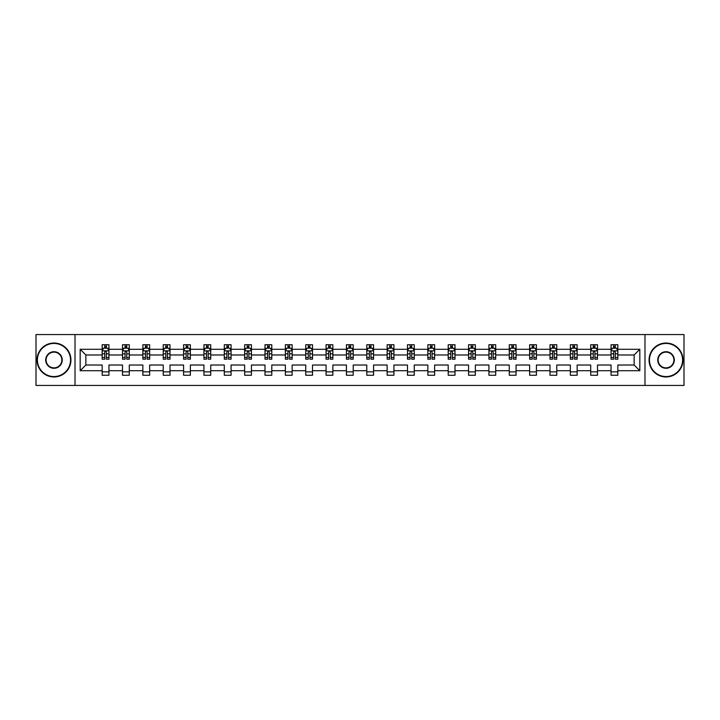 <?xml version="1.0" encoding="UTF-8"?>
<svg xmlns="http://www.w3.org/2000/svg" width="720" height="720" viewBox="0 0 720 720"><rect width="100%" height="100%" fill="white"/><g stroke="black" fill="none" stroke-linecap="round" stroke-linejoin="round"><path stroke-width="1.08" d="M644.985 385.443L684 385.443L684 334.557L644.985 334.557L644.985 385.443L75.015 385.443L75.015 334.557L36 334.557L36 385.443L75.015 385.443M617.841 370.719L617.841 365.022L634.131 365.022L639.828 370.719L617.841 370.719L617.841 375.264L611.055 375.264L611.055 370.719L597.483 370.719L597.483 375.264L590.706 375.264L590.706 370.719L577.134 370.719L577.134 375.264L570.348 375.264L570.348 370.719L556.776 370.719L556.776 375.264L549.99 375.264L549.99 370.719L536.418 370.719L536.418 375.264L529.632 375.264L529.632 370.719L516.06 370.719L516.06 375.264L509.274 375.264L509.274 370.719L495.711 370.719L495.711 375.264L488.925 375.264L488.925 370.719L475.353 370.719L475.353 375.264L468.567 375.264L468.567 370.719L454.995 370.719L454.995 375.264L448.209 375.264L448.209 370.719L434.637 370.719L434.637 375.264L427.851 375.264L427.851 370.719L414.279 370.719L414.279 375.264L407.493 375.264L407.493 370.719L393.93 370.719L393.93 375.264L387.144 375.264L387.144 370.719L373.572 370.719L373.572 375.264L366.786 375.264L366.786 370.719L353.214 370.719L353.214 375.264L346.428 375.264L346.428 370.719L332.856 370.719L332.856 375.264L326.07 375.264L326.07 370.719L312.507 370.719L312.507 375.264L305.721 375.264L305.721 370.719L292.149 370.719L292.149 375.264L285.363 375.264L285.363 370.719L271.791 370.719L271.791 375.264L265.005 375.264L265.005 370.719L251.433 370.719L251.433 375.264L244.647 375.264L244.647 370.719L231.075 370.719L231.075 375.264L224.289 375.264L224.289 370.719L210.726 370.719L210.726 375.264L203.94 375.264L203.94 370.719L190.368 370.719L190.368 375.264L183.582 375.264L183.582 370.719L170.01 370.719L170.01 375.264L163.224 375.264L163.224 370.719L149.652 370.719L149.652 375.264L142.866 375.264L142.866 370.719L129.294 370.719L129.294 375.264L122.517 375.264L122.517 370.719L108.945 370.719L108.945 375.264L102.159 375.264L102.159 370.719L80.172 370.719L80.172 349.281L102.159 349.281L102.159 344.736L108.945 344.736L108.945 349.281L122.517 349.281L122.517 344.736L129.294 344.736L129.294 349.281L142.866 349.281L142.866 344.736L149.652 344.736L149.652 349.281L163.224 349.281L163.224 344.736L170.01 344.736L170.01 349.281L183.582 349.281L183.582 344.736L190.368 344.736L190.368 349.281L203.94 349.281L203.94 344.736L210.726 344.736L210.726 349.281L224.289 349.281L224.289 344.736L231.075 344.736L231.075 349.281L244.647 349.281L244.647 344.736L251.433 344.736L251.433 349.281L265.005 349.281L265.005 344.736L271.791 344.736L271.791 349.281L285.363 349.281L285.363 344.736L292.149 344.736L292.149 349.281L305.721 349.281L305.721 344.736L312.507 344.736L312.507 349.281L326.07 349.281L326.07 344.736L332.856 344.736L332.856 349.281L346.428 349.281L346.428 344.736L353.214 344.736L353.214 349.281L366.786 349.281L366.786 344.736L373.572 344.736L373.572 349.281L387.144 349.281L387.144 344.736L393.93 344.736L393.93 349.281L407.493 349.281L407.493 344.736L414.279 344.736L414.279 349.281L427.851 349.281L427.851 344.736L434.637 344.736L434.637 349.281L448.209 349.281L448.209 344.736L454.995 344.736L454.995 349.281L468.567 349.281L468.567 344.736L475.353 344.736L475.353 349.281L488.925 349.281L488.925 344.736L495.711 344.736L495.711 349.281L509.274 349.281L509.274 344.736L516.06 344.736L516.06 349.281L529.632 349.281L529.632 344.736L536.418 344.736L536.418 349.281L549.99 349.281L549.99 344.736L556.776 344.736L556.776 349.281L570.348 349.281L570.348 344.736L577.134 344.736L577.134 349.281L590.706 349.281L590.706 344.736L597.483 344.736L597.483 349.281L611.055 349.281L611.055 344.736L617.841 344.736L617.841 349.281L639.828 349.281L639.828 370.719M644.985 334.557L75.015 334.557M611.055 349.281L611.055 354.978L597.483 354.978L597.483 349.281M597.483 370.719L597.483 365.022L611.055 365.022L611.055 370.719M590.706 349.281L590.706 354.978L577.134 354.978L577.134 349.281M577.134 370.719L577.134 365.022L590.706 365.022L590.706 370.719M570.348 349.281L570.348 354.978L556.776 354.978L556.776 349.281M556.776 370.719L556.776 365.022L570.348 365.022L570.348 370.719M549.99 349.281L549.99 354.978L536.418 354.978L536.418 349.281M536.418 370.719L536.418 365.022L549.99 365.022L549.99 370.719M529.632 349.281L529.632 354.978L516.06 354.978L516.06 349.281M516.06 370.719L516.06 365.022L529.632 365.022L529.632 370.719M509.274 349.281L509.274 354.978L495.711 354.978L495.711 349.281M495.711 370.719L495.711 365.022L509.274 365.022L509.274 370.719M488.925 349.281L488.925 354.978L475.353 354.978L475.353 349.281M475.353 370.719L475.353 365.022L488.925 365.022L488.925 370.719M468.567 349.281L468.567 354.978L454.995 354.978L454.995 349.281M454.995 370.719L454.995 365.022L468.567 365.022L468.567 370.719M448.209 349.281L448.209 354.978L434.637 354.978L434.637 349.281M434.637 370.719L434.637 365.022L448.209 365.022L448.209 370.719M427.851 349.281L427.851 354.978L414.279 354.978L414.279 349.281M414.279 370.719L414.279 365.022L427.851 365.022L427.851 370.719M407.493 349.281L407.493 354.978L393.93 354.978L393.93 349.281M393.93 370.719L393.93 365.022L407.493 365.022L407.493 370.719M387.144 349.281L387.144 354.978L373.572 354.978L373.572 349.281M373.572 370.719L373.572 365.022L387.144 365.022L387.144 370.719M366.786 349.281L366.786 354.978L353.214 354.978L353.214 349.281M353.214 370.719L353.214 365.022L366.786 365.022L366.786 370.719M346.428 349.281L346.428 354.978L332.856 354.978L332.856 349.281M332.856 370.719L332.856 365.022L346.428 365.022L346.428 370.719M326.07 349.281L326.07 354.978L312.507 354.978L312.507 349.281M312.507 370.719L312.507 365.022L326.07 365.022L326.07 370.719M305.721 349.281L305.721 354.978L292.149 354.978L292.149 349.281M292.149 370.719L292.149 365.022L305.721 365.022L305.721 370.719M285.363 349.281L285.363 354.978L271.791 354.978L271.791 349.281M271.791 370.719L271.791 365.022L285.363 365.022L285.363 370.719M265.005 349.281L265.005 354.978L251.433 354.978L251.433 349.281M251.433 370.719L251.433 365.022L265.005 365.022L265.005 370.719M244.647 349.281L244.647 354.978L231.075 354.978L231.075 349.281M231.075 370.719L231.075 365.022L244.647 365.022L244.647 370.719M224.289 349.281L224.289 354.978L210.726 354.978L210.726 349.281M210.726 370.719L210.726 365.022L224.289 365.022L224.289 370.719M203.94 349.281L203.94 354.978L190.368 354.978L190.368 349.281M190.368 370.719L190.368 365.022L203.94 365.022L203.94 370.719M183.582 349.281L183.582 354.978L170.01 354.978L170.01 349.281M170.01 370.719L170.01 365.022L183.582 365.022L183.582 370.719M163.224 349.281L163.224 354.978L149.652 354.978L149.652 349.281M149.652 370.719L149.652 365.022L163.224 365.022L163.224 370.719M142.866 349.281L142.866 354.978L129.294 354.978L129.294 349.281M129.294 370.719L129.294 365.022L142.866 365.022L142.866 370.719M122.517 349.281L122.517 354.978L108.945 354.978L108.945 349.281M108.945 370.719L108.945 365.022L122.517 365.022L122.517 370.719M102.159 349.281L102.159 354.978L85.869 354.978L85.869 365.022L102.159 365.022L102.159 370.719M80.172 349.281L85.869 354.978M634.131 365.022L634.131 354.978L617.841 354.978L617.841 349.281M613.638 348.129L615.267 348.129M593.28 348.129L594.909 348.129M572.922 348.129L574.551 348.129M552.564 348.129L554.193 348.129M532.215 348.129L533.844 348.129M511.857 348.129L513.486 348.129M491.499 348.129L493.128 348.129M471.141 348.129L472.77 348.129M450.792 348.129L452.412 348.129M430.434 348.129L432.063 348.129M410.076 348.129L411.705 348.129M389.718 348.129L391.347 348.129M369.36 348.129L370.989 348.129M349.011 348.129L350.64 348.129M328.653 348.129L330.282 348.129M308.295 348.129L309.924 348.129M287.937 348.129L289.566 348.129M267.588 348.129L269.208 348.129M247.23 348.129L248.859 348.129M226.872 348.129L228.501 348.129M206.514 348.129L208.143 348.129M186.156 348.129L187.785 348.129M165.807 348.129L167.436 348.129M145.449 348.129L147.078 348.129M125.091 348.129L126.72 348.129M104.733 348.129L106.362 348.129M102.159 371.871L108.945 371.871M122.517 371.871L129.294 371.871M142.866 371.871L149.652 371.871M163.224 371.871L170.01 371.871M183.582 371.871L190.368 371.871M203.94 371.871L210.726 371.871M224.289 371.871L231.075 371.871M244.647 371.871L251.433 371.871M265.005 371.871L271.791 371.871M285.363 371.871L292.149 371.871M305.721 371.871L312.507 371.871M326.07 371.871L332.856 371.871M346.428 371.871L353.214 371.871M366.786 371.871L373.572 371.871M387.144 371.871L393.93 371.871M407.493 371.871L414.279 371.871M427.851 371.871L434.637 371.871M448.209 371.871L454.995 371.871M468.567 371.871L475.353 371.871M488.925 371.871L495.711 371.871M509.274 371.871L516.06 371.871M529.632 371.871L536.418 371.871M549.99 371.871L556.776 371.871M570.348 371.871L577.134 371.871M590.706 371.871L597.483 371.871M611.055 371.871L617.841 371.871M85.869 365.022L80.172 370.719M639.828 349.281L634.131 354.978M106.362 346.5L104.733 346.5M103.437 348.354L102.159 348.354L102.159 344.736L104.733 344.736L104.733 348.192M102.159 357.48L102.159 359.19L104.733 359.19L104.733 357.48L102.159 357.48L102.159 354.978M108.945 354.978L108.945 359.19L106.362 359.19L106.362 351.927C105.822 350.883 105.282 350.883 104.733 351.927L104.733 357.48M107.667 348.354L108.945 348.354L108.945 344.736L106.362 344.736L106.362 348.192M108.945 350.91L107.586 348.192L103.518 348.192L102.159 350.91M53.982 343.44A16.56 16.56 0 0 0 37.422 360A16.56 16.56 0 0 0 53.982 376.56A16.56 16.56 0 0 0 70.533 360A16.56 16.56 0 0 0 53.982 343.44M53.982 376.965A16.965 16.965 0 0 1 37.017 360A16.965 16.965 0 0 1 53.982 343.035A16.965 16.965 0 0 1 70.947 360A16.965 16.965 0 0 1 53.982 376.965M53.982 351.72A8.28 8.28 0 0 1 62.262 360A8.28 8.28 0 0 1 53.982 368.28A8.28 8.28 0 0 1 45.702 360A8.28 8.28 0 0 1 53.982 351.72M53.982 367.875A7.875 7.875 0 0 0 61.848 360A7.875 7.875 0 0 0 53.982 352.125A7.875 7.875 0 0 0 46.107 360A7.875 7.875 0 0 0 53.982 367.875M666.018 343.44A16.56 16.56 0 0 0 649.467 360A16.56 16.56 0 0 0 666.018 376.56A16.56 16.56 0 0 0 682.578 360A16.56 16.56 0 0 0 666.018 343.44M666.018 376.965A16.965 16.965 0 0 1 649.053 360A16.965 16.965 0 0 1 666.018 343.035A16.965 16.965 0 0 1 682.983 360A16.965 16.965 0 0 1 666.018 376.965M666.018 351.72A8.28 8.28 0 0 1 674.298 360A8.28 8.28 0 0 1 666.018 368.28A8.28 8.28 0 0 1 657.738 360A8.28 8.28 0 0 1 666.018 351.72M666.018 367.875A7.875 7.875 0 0 0 673.893 360A7.875 7.875 0 0 0 666.018 352.125A7.875 7.875 0 0 0 658.152 360A7.875 7.875 0 0 0 666.018 367.875M126.72 346.5L125.091 346.5M123.786 348.354L122.517 348.354L122.517 344.736L125.091 344.736L125.091 348.192M122.517 357.48L122.517 359.19L125.091 359.19L125.091 357.48L122.517 357.48L122.517 354.978M129.294 354.978L129.294 359.19L126.72 359.19L126.72 351.927C126.18 350.883 125.631 350.883 125.091 351.927L125.091 357.48M128.025 348.354L129.294 348.354L129.294 344.736L126.72 344.736L126.72 348.192M129.294 350.91L127.944 348.192L123.867 348.192L122.517 350.91M147.078 346.5L145.449 346.5M144.144 348.354L142.866 348.354L142.866 344.736L145.449 344.736L145.449 348.192M142.866 357.48L142.866 359.19L145.449 359.19L145.449 357.48L142.866 357.48L142.866 354.978M149.652 354.978L149.652 359.19L147.078 359.19L147.078 351.927C146.538 350.883 145.989 350.883 145.449 351.927L145.449 357.48M148.383 348.354L149.652 348.354L149.652 344.736L147.078 344.736L147.078 348.192M149.652 350.91L148.293 348.192L144.225 348.192L142.866 350.91M167.436 346.5L165.807 346.5M164.502 348.354L163.224 348.354L163.224 344.736L165.807 344.736L165.807 348.192M163.224 357.48L163.224 359.19L165.807 359.19L165.807 357.48L163.224 357.48L163.224 354.978M170.01 354.978L170.01 359.19L167.436 359.19L167.436 351.927C166.887 350.883 166.347 350.883 165.807 351.927L165.807 357.48M168.732 348.354L170.01 348.354L170.01 344.736L167.436 344.736L167.436 348.192M170.01 350.91L168.651 348.192L164.583 348.192L163.224 350.91M187.785 346.5L186.156 346.5M184.86 348.354L183.582 348.354L183.582 344.736L186.156 344.736L186.156 348.192M183.582 357.48L183.582 359.19L186.156 359.19L186.156 357.48L183.582 357.48L183.582 354.978M190.368 354.978L190.368 359.19L187.785 359.19L187.785 351.927C187.245 350.883 186.705 350.883 186.156 351.927L186.156 357.48M189.09 348.354L190.368 348.354L190.368 344.736L187.785 344.736L187.785 348.192M190.368 350.91L189.009 348.192L184.941 348.192L183.582 350.91M208.143 346.5L206.514 346.5M205.209 348.354L203.94 348.354L203.94 344.736L206.514 344.736L206.514 348.192M203.94 357.48L203.94 359.19L206.514 359.19L206.514 357.48L203.94 357.48L203.94 354.978M210.726 354.978L210.726 359.19L208.143 359.19L208.143 351.927C207.603 350.883 207.063 350.883 206.514 351.927L206.514 357.48M209.448 348.354L210.726 348.354L210.726 344.736L208.143 344.736L208.143 348.192M210.726 350.91L209.367 348.192L205.29 348.192L203.94 350.91M228.501 346.5L226.872 346.5M225.567 348.354L224.289 348.354L224.289 344.736L226.872 344.736L226.872 348.192M224.289 357.48L224.289 359.19L226.872 359.19L226.872 357.48L224.289 357.48L224.289 354.978M231.075 354.978L231.075 359.19L228.501 359.19L228.501 351.927C227.961 350.883 227.412 350.883 226.872 351.927L226.872 357.48M229.806 348.354L231.075 348.354L231.075 344.736L228.501 344.736L228.501 348.192M231.075 350.91L229.725 348.192L225.648 348.192L224.289 350.91M248.859 346.5L247.23 346.5M245.925 348.354L244.647 348.354L244.647 344.736L247.23 344.736L247.23 348.192M244.647 357.48L244.647 359.19L247.23 359.19L247.23 357.48L244.647 357.48L244.647 354.978M251.433 354.978L251.433 359.19L248.859 359.19L248.859 351.927C248.31 350.883 247.77 350.883 247.23 351.927L247.23 357.48M250.155 348.354L251.433 348.354L251.433 344.736L248.859 344.736L248.859 348.192M251.433 350.91L250.074 348.192L246.006 348.192L244.647 350.91M269.208 346.5L267.588 346.5M266.283 348.354L265.005 348.354L265.005 344.736L267.588 344.736L267.588 348.192M265.005 357.48L265.005 359.19L267.588 359.19L267.588 357.48L265.005 357.48L265.005 354.978M271.791 354.978L271.791 359.19L269.208 359.19L269.208 351.927C268.668 350.883 268.128 350.883 267.588 351.927L267.588 357.48M270.513 348.354L271.791 348.354L271.791 344.736L269.208 344.736L269.208 348.192M271.791 350.91L270.432 348.192L266.364 348.192L265.005 350.91M289.566 346.5L287.937 346.5M286.641 348.354L285.363 348.354L285.363 344.736L287.937 344.736L287.937 348.192M285.363 357.48L285.363 359.19L287.937 359.19L287.937 357.48L285.363 357.48L285.363 354.978M292.149 354.978L292.149 359.19L289.566 359.19L289.566 351.927C289.026 350.883 288.486 350.883 287.937 351.927L287.937 357.48M290.871 348.354L292.149 348.354L292.149 344.736L289.566 344.736L289.566 348.192M292.149 350.91L290.79 348.192L286.722 348.192L285.363 350.91M309.924 346.5L308.295 346.5M306.99 348.354L305.721 348.354L305.721 344.736L308.295 344.736L308.295 348.192M305.721 357.48L305.721 359.19L308.295 359.19L308.295 357.48L305.721 357.48L305.721 354.978M312.507 354.978L312.507 359.19L309.924 359.19L309.924 351.927C309.384 350.883 308.835 350.883 308.295 351.927L308.295 357.48M311.229 348.354L312.507 348.354L312.507 344.736L309.924 344.736L309.924 348.192M312.507 350.91L311.148 348.192L307.071 348.192L305.721 350.91M330.282 346.5L328.653 346.5M327.348 348.354L326.07 348.354L326.07 344.736L328.653 344.736L328.653 348.192M326.07 357.48L326.07 359.19L328.653 359.19L328.653 357.48L326.07 357.48L326.07 354.978M332.856 354.978L332.856 359.19L330.282 359.19L330.282 351.927C329.742 350.883 329.193 350.883 328.653 351.927L328.653 357.48M331.587 348.354L332.856 348.354L332.856 344.736L330.282 344.736L330.282 348.192M332.856 350.91L331.506 348.192L327.429 348.192L326.07 350.91M350.64 346.5L349.011 346.5M347.706 348.354L346.428 348.354L346.428 344.736L349.011 344.736L349.011 348.192M346.428 357.48L346.428 359.19L349.011 359.19L349.011 357.48L346.428 357.48L346.428 354.978M353.214 354.978L353.214 359.19L350.64 359.19L350.64 351.927C350.091 350.883 349.551 350.883 349.011 351.927L349.011 357.48M351.936 348.354L353.214 348.354L353.214 344.736L350.64 344.736L350.64 348.192M353.214 350.91L351.855 348.192L347.787 348.192L346.428 350.91M370.989 346.5L369.36 346.5M368.064 348.354L366.786 348.354L366.786 344.736L369.36 344.736L369.36 348.192M366.786 357.48L366.786 359.19L369.36 359.19L369.36 357.48L366.786 357.48L366.786 354.978M373.572 354.978L373.572 359.19L370.989 359.19L370.989 351.927C370.449 350.883 369.909 350.883 369.36 351.927L369.36 357.48M372.294 348.354L373.572 348.354L373.572 344.736L370.989 344.736L370.989 348.192M373.572 350.91L372.213 348.192L368.145 348.192L366.786 350.91M391.347 346.5L389.718 346.5M388.413 348.354L387.144 348.354L387.144 344.736L389.718 344.736L389.718 348.192M387.144 357.48L387.144 359.19L389.718 359.19L389.718 357.48L387.144 357.48L387.144 354.978M393.93 354.978L393.93 359.19L391.347 359.19L391.347 351.927C390.807 350.883 390.267 350.883 389.718 351.927L389.718 357.48M392.652 348.354L393.93 348.354L393.93 344.736L391.347 344.736L391.347 348.192M393.93 350.91L392.571 348.192L388.494 348.192L387.144 350.91M411.705 346.5L410.076 346.5M408.771 348.354L407.493 348.354L407.493 344.736L410.076 344.736L410.076 348.192M407.493 357.48L407.493 359.19L410.076 359.19L410.076 357.48L407.493 357.48L407.493 354.978M414.279 354.978L414.279 359.19L411.705 359.19L411.705 351.927C411.165 350.883 410.616 350.883 410.076 351.927L410.076 357.48M413.01 348.354L414.279 348.354L414.279 344.736L411.705 344.736L411.705 348.192M414.279 350.91L412.929 348.192L408.852 348.192L407.493 350.91M432.063 346.5L430.434 346.5M429.129 348.354L427.851 348.354L427.851 344.736L430.434 344.736L430.434 348.192M427.851 357.48L427.851 359.19L430.434 359.19L430.434 357.48L427.851 357.48L427.851 354.978M434.637 354.978L434.637 359.19L432.063 359.19L432.063 351.927C431.514 350.883 430.974 350.883 430.434 351.927L430.434 357.48M433.359 348.354L434.637 348.354L434.637 344.736L432.063 344.736L432.063 348.192M434.637 350.91L433.278 348.192L429.21 348.192L427.851 350.91M452.412 346.5L450.792 346.5M449.487 348.354L448.209 348.354L448.209 344.736L450.792 344.736L450.792 348.192M448.209 357.48L448.209 359.19L450.792 359.19L450.792 357.48L448.209 357.48L448.209 354.978M454.995 354.978L454.995 359.19L452.412 359.19L452.412 351.927C451.872 350.883 451.332 350.883 450.792 351.927L450.792 357.48M453.717 348.354L454.995 348.354L454.995 344.736L452.412 344.736L452.412 348.192M454.995 350.91L453.636 348.192L449.568 348.192L448.209 350.91M472.77 346.5L471.141 346.5M469.845 348.354L468.567 348.354L468.567 344.736L471.141 344.736L471.141 348.192M468.567 357.48L468.567 359.19L471.141 359.19L471.141 357.48L468.567 357.48L468.567 354.978M475.353 354.978L475.353 359.19L472.77 359.19L472.77 351.927C472.23 350.883 471.69 350.883 471.141 351.927L471.141 357.48M474.075 348.354L475.353 348.354L475.353 344.736L472.77 344.736L472.77 348.192M475.353 350.91L473.994 348.192L469.926 348.192L468.567 350.91M493.128 346.5L491.499 346.5M490.194 348.354L488.925 348.354L488.925 344.736L491.499 344.736L491.499 348.192M488.925 357.48L488.925 359.19L491.499 359.19L491.499 357.48L488.925 357.48L488.925 354.978M495.711 354.978L495.711 359.19L493.128 359.19L493.128 351.927C492.588 350.883 492.039 350.883 491.499 351.927L491.499 357.48M494.433 348.354L495.711 348.354L495.711 344.736L493.128 344.736L493.128 348.192M495.711 350.91L494.352 348.192L490.275 348.192L488.925 350.91M513.486 346.5L511.857 346.5M510.552 348.354L509.274 348.354L509.274 344.736L511.857 344.736L511.857 348.192M509.274 357.48L509.274 359.19L511.857 359.19L511.857 357.48L509.274 357.48L509.274 354.978M516.06 354.978L516.06 359.19L513.486 359.19L513.486 351.927C512.946 350.883 512.397 350.883 511.857 351.927L511.857 357.48M514.791 348.354L516.06 348.354L516.06 344.736L513.486 344.736L513.486 348.192M516.06 350.91L514.71 348.192L510.633 348.192L509.274 350.91M533.844 346.5L532.215 346.5M530.91 348.354L529.632 348.354L529.632 344.736L532.215 344.736L532.215 348.192M529.632 357.48L529.632 359.19L532.215 359.19L532.215 357.48L529.632 357.48L529.632 354.978M536.418 354.978L536.418 359.19L533.844 359.19L533.844 351.927C533.295 350.883 532.755 350.883 532.215 351.927L532.215 357.48M535.14 348.354L536.418 348.354L536.418 344.736L533.844 344.736L533.844 348.192M536.418 350.91L535.059 348.192L530.991 348.192L529.632 350.91M554.193 346.5L552.564 346.5M551.268 348.354L549.99 348.354L549.99 344.736L552.564 344.736L552.564 348.192M549.99 357.48L549.99 359.19L552.564 359.19L552.564 357.48L549.99 357.48L549.99 354.978M556.776 354.978L556.776 359.19L554.193 359.19L554.193 351.927C553.653 350.883 553.113 350.883 552.564 351.927L552.564 357.48M555.498 348.354L556.776 348.354L556.776 344.736L554.193 344.736L554.193 348.192M556.776 350.91L555.417 348.192L551.349 348.192L549.99 350.91M574.551 346.5L572.922 346.5M571.617 348.354L570.348 348.354L570.348 344.736L572.922 344.736L572.922 348.192M570.348 357.48L570.348 359.19L572.922 359.19L572.922 357.48L570.348 357.48L570.348 354.978M577.134 354.978L577.134 359.19L574.551 359.19L574.551 351.927C574.011 350.883 573.471 350.883 572.922 351.927L572.922 357.48M575.856 348.354L577.134 348.354L577.134 344.736L574.551 344.736L574.551 348.192M577.134 350.91L575.775 348.192L571.707 348.192L570.348 350.91M594.909 346.5L593.28 346.5M591.975 348.354L590.706 348.354L590.706 344.736L593.28 344.736L593.28 348.192M590.706 357.48L590.706 359.19L593.28 359.19L593.28 357.48L590.706 357.48L590.706 354.978M597.483 354.978L597.483 359.19L594.909 359.19L594.909 351.927C594.369 350.883 593.82 350.883 593.28 351.927L593.28 357.48M596.214 348.354L597.483 348.354L597.483 344.736L594.909 344.736L594.909 348.192M597.483 350.91L596.133 348.192L592.056 348.192L590.706 350.91M615.267 346.5L613.638 346.5M612.333 348.354L611.055 348.354L611.055 344.736L613.638 344.736L613.638 348.192M611.055 357.48L611.055 359.19L613.638 359.19L613.638 357.48L611.055 357.48L611.055 354.978M617.841 354.978L617.841 359.19L615.267 359.19L615.267 351.927C614.718 350.883 614.178 350.883 613.638 351.927L613.638 357.48M616.563 348.354L617.841 348.354L617.841 344.736L615.267 344.736L615.267 348.192M617.841 350.91L616.482 348.192L612.414 348.192L611.055 350.91M108.909 350.838L102.195 350.838M108.945 357.48L106.362 357.48M104.733 353.844L102.159 353.844M108.945 353.844L106.362 353.844M106.362 347.364L104.733 347.364M129.267 350.838L122.544 350.838M129.294 357.48L126.72 357.48M125.091 353.844L122.517 353.844M129.294 353.844L126.72 353.844M126.72 347.364L125.091 347.364M149.625 350.838L142.902 350.838M149.652 357.48L147.078 357.48M145.449 353.844L142.866 353.844M149.652 353.844L147.078 353.844M147.078 347.364L145.449 347.364M169.974 350.838L163.26 350.838M170.01 357.48L167.436 357.48M165.807 353.844L163.224 353.844M170.01 353.844L167.436 353.844M167.436 347.364L165.807 347.364M190.332 350.838L183.618 350.838M190.368 357.48L187.785 357.48M186.156 353.844L183.582 353.844M190.368 353.844L187.785 353.844M187.785 347.364L186.156 347.364M210.69 350.838L203.967 350.838M210.726 357.48L208.143 357.48M206.514 353.844L203.94 353.844M210.726 353.844L208.143 353.844M208.143 347.364L206.514 347.364M231.048 350.838L224.325 350.838M231.075 357.48L228.501 357.48M226.872 353.844L224.289 353.844M231.075 353.844L228.501 353.844M228.501 347.364L226.872 347.364M251.397 350.838L244.683 350.838M251.433 357.48L248.859 357.48M247.23 353.844L244.647 353.844M251.433 353.844L248.859 353.844M248.859 347.364L247.23 347.364M271.755 350.838L265.041 350.838M271.791 357.48L269.208 357.48M267.588 353.844L265.005 353.844M271.791 353.844L269.208 353.844M269.208 347.364L267.588 347.364M292.113 350.838L285.399 350.838M292.149 357.48L289.566 357.48M287.937 353.844L285.363 353.844M292.149 353.844L289.566 353.844M289.566 347.364L287.937 347.364M312.471 350.838L305.748 350.838M312.507 357.48L309.924 357.48M308.295 353.844L305.721 353.844M312.507 353.844L309.924 353.844M309.924 347.364L308.295 347.364M332.829 350.838L326.106 350.838M332.856 357.48L330.282 357.48M328.653 353.844L326.07 353.844M332.856 353.844L330.282 353.844M330.282 347.364L328.653 347.364M353.178 350.838L346.464 350.838M353.214 357.48L350.64 357.48M349.011 353.844L346.428 353.844M353.214 353.844L350.64 353.844M350.64 347.364L349.011 347.364M373.536 350.838L366.822 350.838M373.572 357.48L370.989 357.48M369.36 353.844L366.786 353.844M373.572 353.844L370.989 353.844M370.989 347.364L369.36 347.364M393.894 350.838L387.171 350.838M393.93 357.48L391.347 357.48M389.718 353.844L387.144 353.844M393.93 353.844L391.347 353.844M391.347 347.364L389.718 347.364M414.252 350.838L407.529 350.838M414.279 357.48L411.705 357.48M410.076 353.844L407.493 353.844M414.279 353.844L411.705 353.844M411.705 347.364L410.076 347.364M434.601 350.838L427.887 350.838M434.637 357.48L432.063 357.48M430.434 353.844L427.851 353.844M434.637 353.844L432.063 353.844M432.063 347.364L430.434 347.364M454.959 350.838L448.245 350.838M454.995 357.48L452.412 357.48M450.792 353.844L448.209 353.844M454.995 353.844L452.412 353.844M452.412 347.364L450.792 347.364M475.317 350.838L468.603 350.838M475.353 357.48L472.77 357.48M471.141 353.844L468.567 353.844M475.353 353.844L472.77 353.844M472.77 347.364L471.141 347.364M495.675 350.838L488.952 350.838M495.711 357.48L493.128 357.48M491.499 353.844L488.925 353.844M495.711 353.844L493.128 353.844M493.128 347.364L491.499 347.364M516.033 350.838L509.31 350.838M516.06 357.48L513.486 357.48M511.857 353.844L509.274 353.844M516.06 353.844L513.486 353.844M513.486 347.364L511.857 347.364M536.382 350.838L529.668 350.838M536.418 357.48L533.844 357.48M532.215 353.844L529.632 353.844M536.418 353.844L533.844 353.844M533.844 347.364L532.215 347.364M556.74 350.838L550.026 350.838M556.776 357.48L554.193 357.48M552.564 353.844L549.99 353.844M556.776 353.844L554.193 353.844M554.193 347.364L552.564 347.364M577.098 350.838L570.375 350.838M577.134 357.48L574.551 357.48M572.922 353.844L570.348 353.844M577.134 353.844L574.551 353.844M574.551 347.364L572.922 347.364M597.456 350.838L590.733 350.838M597.483 357.48L594.909 357.48M593.28 353.844L590.706 353.844M597.483 353.844L594.909 353.844M594.909 347.364L593.28 347.364M617.805 350.838L611.091 350.838M617.841 357.48L615.267 357.48M613.638 353.844L611.055 353.844M617.841 353.844L615.267 353.844M615.267 347.364L613.638 347.364"/></g></svg>
